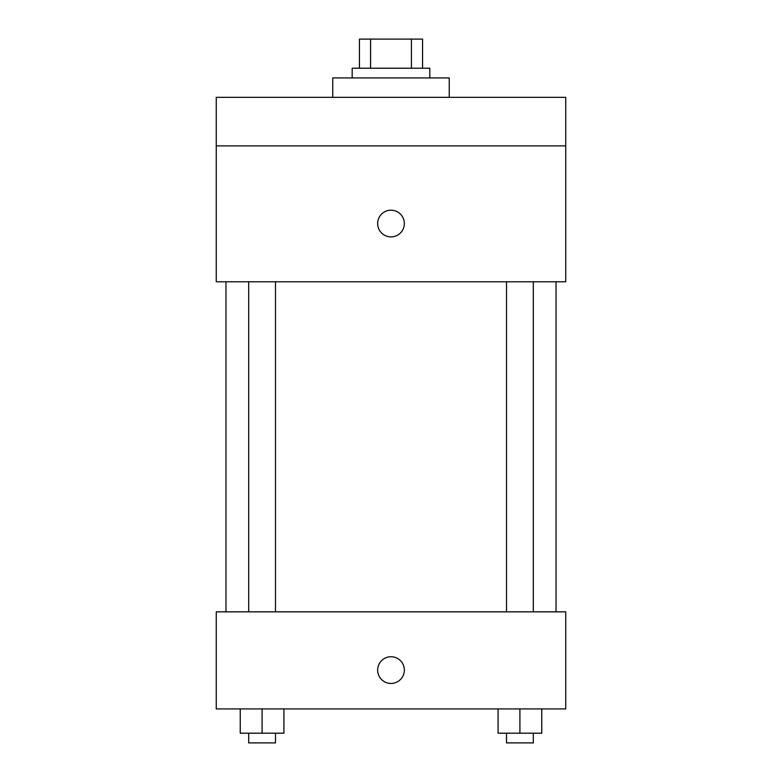 <?xml version="1.0" encoding="UTF-8"?>
<svg xmlns="http://www.w3.org/2000/svg" width="782" height="782" viewBox="0 0 782 782"><rect width="100%" height="100%" fill="white"/><g stroke="black" fill="none" stroke-linecap="round" stroke-linejoin="round"><path stroke-width="1.17" d="M370.57 68.22L370.57 39.1L359.446 39.1L359.446 68.22L359.446 39.1M370.57 39.1L422.554 39.1L422.554 68.22M411.43 68.22L411.43 39.1M352.174 77.926L352.174 68.22L429.826 68.22L429.826 77.926M449.249 97.349L449.249 77.926L332.751 77.926L332.751 97.349M216.262 97.349L565.738 97.349L565.738 145.882L216.262 145.882L216.262 97.349M565.738 145.882L565.738 281.794L216.262 281.794L216.262 145.882M391 236.887A13.353 13.353 0 0 1 379.436 216.868A13.353 13.353 0 0 1 402.564 216.868A13.353 13.353 0 0 1 391 236.887M216.262 611.847L565.738 611.847L565.738 708.922L216.262 708.922L216.262 611.847M391 683.439A13.353 13.353 0 0 1 379.436 663.419A13.353 13.353 0 0 1 402.564 663.419A13.353 13.353 0 0 1 391 683.439M498.075 708.922L498.075 733.193L541.76 733.193L541.76 708.922L541.76 733.193M519.913 733.193L519.913 708.922M533.314 733.193L533.314 742.9L506.521 742.9L506.521 733.193M240.24 708.922L240.24 733.193L283.925 733.193L283.925 708.922L283.925 733.193M262.087 733.193L262.087 708.922M275.479 733.193L275.479 742.9L248.686 742.9L248.686 733.193M556.031 611.847L556.031 281.794M225.969 611.847L225.969 281.794M506.521 281.794L506.521 611.847M533.314 281.794L533.314 611.847M275.479 611.847L275.479 281.794M248.686 611.847L248.686 281.794"/></g></svg>
